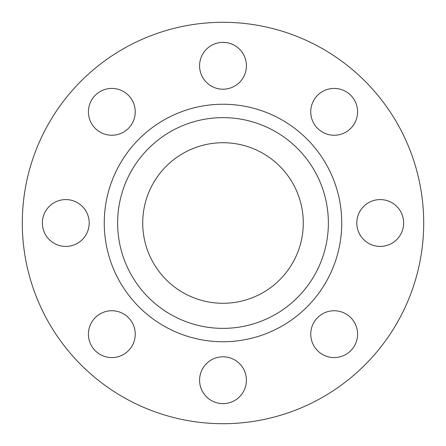 <?xml version="1.0" encoding="UTF-8"?>
<svg xmlns="http://www.w3.org/2000/svg" width="446" height="446" viewBox="0 0 446 446"><rect width="100%" height="100%" fill="white"/><g stroke="black" fill="none" stroke-linecap="round" stroke-linejoin="round"><path stroke-width="0.67" d="M356.8 223A23.415 23.415 0 0 1 380.215 199.585A23.415 23.415 0 0 1 403.63 223A23.415 23.415 0 0 1 380.215 246.415A23.415 23.415 0 0 1 356.8 223M310.75 111.834A23.415 23.415 0 0 1 334.166 88.419A23.415 23.415 0 0 1 357.58 111.834A23.415 23.415 0 0 1 334.166 135.249A23.415 23.415 0 0 1 310.75 111.834M199.585 65.785A23.415 23.415 0 0 1 223 42.37A23.415 23.415 0 0 1 246.415 65.785A23.415 23.415 0 0 1 223 89.2A23.415 23.415 0 0 1 199.585 65.785M88.419 111.834A23.415 23.415 0 0 1 111.834 88.419A23.415 23.415 0 0 1 135.249 111.834A23.415 23.415 0 0 1 111.834 135.249A23.415 23.415 0 0 1 88.419 111.834M42.37 223A23.415 23.415 0 0 1 65.785 199.585A23.415 23.415 0 0 1 89.2 223A23.415 23.415 0 0 1 65.785 246.415A23.415 23.415 0 0 1 42.37 223M88.419 334.166A23.415 23.415 0 0 1 111.834 310.75A23.415 23.415 0 0 1 135.249 334.166A23.415 23.415 0 0 1 111.834 357.58A23.415 23.415 0 0 1 88.419 334.166M310.75 334.166A23.415 23.415 0 0 1 334.166 310.75A23.415 23.415 0 0 1 357.58 334.166A23.415 23.415 0 0 1 334.166 357.58A23.415 23.415 0 0 1 310.75 334.166M199.585 380.215A23.415 23.415 0 0 1 223 356.8A23.415 23.415 0 0 1 246.415 380.215A23.415 23.415 0 0 1 223 403.63A23.415 23.415 0 0 1 199.585 380.215M328.368 223A105.367 105.367 0 0 1 223 328.368A105.367 105.367 0 0 1 117.632 223A105.367 105.367 0 0 1 223 117.632A105.367 105.367 0 0 1 328.368 223M142.72 223A80.28 80.28 0 0 1 223 142.72A80.28 80.28 0 0 1 303.28 223A80.28 80.28 0 0 1 223 303.28A80.28 80.28 0 0 1 142.72 223M423.7 223A200.7 200.7 0 0 1 223 423.7A200.7 200.7 0 0 1 22.3 223A200.7 200.7 0 0 1 223 22.3A200.7 200.7 0 0 1 423.7 223M104.252 223A118.748 118.748 0 0 1 223 104.252A118.748 118.748 0 0 1 341.748 223A118.748 118.748 0 0 1 223 341.748A118.748 118.748 0 0 1 104.252 223"/></g></svg>
